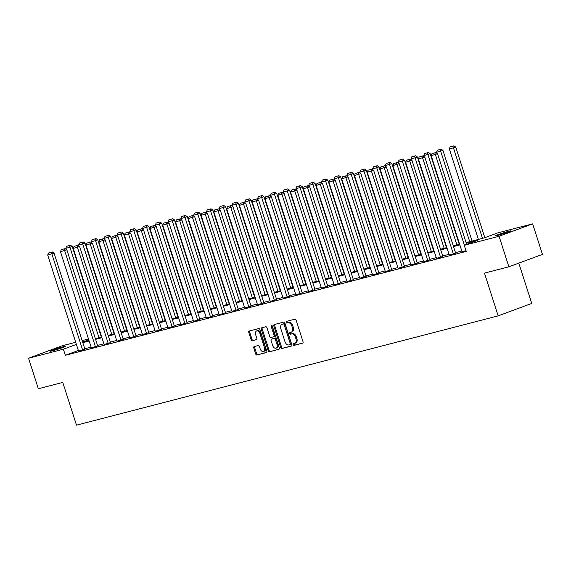 <?xml version="1.0" encoding="UTF-8"?>
<svg xmlns="http://www.w3.org/2000/svg" width="571" height="571" viewBox="0 0 571 571"><rect width="100%" height="100%" fill="white"/><g stroke="black" fill="none" stroke-linecap="round" stroke-linejoin="round"><path stroke-width="0.86" d="M293.244 344.677A0.885 0.578 -110.3 0 0 294.072 345.376L302.623 343.157A1.263 0.828 -110.3 0 0 302.673 343.142A1.263 0.828 -110.3 0 0 303.037 341.751L296.113 320.181A1.263 0.828 -110.3 0 0 294.921 319.189L286.378 321.402A0.885 0.578 -110.3 0 0 286.913 323.079L288.02 322.793A4.033 2.648 -110.3 0 1 291.831 325.962L292.402 327.761A4.033 2.648 -110.3 0 1 291.231 332.208A4.033 2.648 -110.3 0 1 291.06 332.265L289.954 332.55A0.885 0.578 -110.3 0 0 290.496 334.228L291.603 333.942A4.033 2.648 -110.3 0 1 295.407 337.111L295.985 338.91A4.033 2.648 -110.3 0 1 294.807 343.357A4.033 2.648 -110.3 0 1 294.643 343.407L293.537 343.699A0.885 0.578 -110.3 0 0 293.244 344.677M294.215 343.521A0.885 0.578 -110.3 0 0 294.979 345.041L302.901 342.985M287.056 321.23A0.885 0.578 -110.3 0 0 287.827 322.743L288.933 322.458L288.02 322.793M290.639 332.372A0.885 0.578 -110.3 0 0 291.403 333.892L292.509 333.607L291.603 333.942M63.845 346.576A8.215 0.414 162.2 0 1 65.865 346.212A8.215 0.414 162.2 0 1 60.911 348.203A8.215 0.414 162.2 0 1 52.232 350.872A8.215 0.414 162.2 0 1 50.212 351.236A8.215 0.414 162.2 0 1 55.173 349.238A8.215 0.414 162.2 0 1 63.845 346.576M508.968 231.205A8.215 0.414 162.2 0 1 510.981 230.841A8.215 0.414 162.2 0 1 506.027 232.84A8.215 0.414 162.2 0 1 497.348 235.502A8.215 0.414 162.2 0 1 495.335 235.866A8.215 0.414 162.2 0 1 500.289 233.874A8.215 0.414 162.2 0 1 508.968 231.205M254.181 346.561A1.263 0.828 -110.3 0 0 254.131 346.576A1.263 0.828 -110.3 0 0 253.76 347.967L255.701 354.02A1.263 0.828 -110.3 0 0 256.893 355.012L266.386 352.55A1.263 0.828 -110.3 0 0 266.436 352.535A1.263 0.828 -110.3 0 0 266.807 351.144L259.876 329.567A1.263 0.828 -110.3 0 0 258.692 328.582L249.199 331.037A1.263 0.828 -110.3 0 0 249.142 331.059A1.263 0.828 -110.3 0 0 248.778 332.443L251.126 339.759A1.263 0.828 -110.3 0 0 252.311 340.751L256.379 339.695A1.263 0.828 -110.3 0 0 256.429 339.681A1.263 0.828 -110.3 0 0 256.793 338.289L255.63 334.663A3.369 2.22 -110.3 0 1 256.615 330.944A3.369 2.22 -110.3 0 1 259.933 333.55L264.494 347.753A3.369 2.22 -110.3 0 1 263.509 351.472A3.369 2.22 -110.3 0 1 260.19 348.867L259.434 346.497A1.263 0.828 -110.3 0 0 258.242 345.505L254.181 346.561M466.093 242.611L484.208 237.914L497.826 232.875L532.65 223.853L542.45 254.38L508.875 266.8L484.451 273.124L498.176 315.863L76.493 425.159L62.767 382.42L38.35 388.751L28.55 358.224L62.125 345.805L75.707 342.286M508.875 266.8L499.075 236.273L464.244 245.302L477.856 240.263L466.3 243.26M78.341 350.494L65.337 355.305L466.207 251.404L464.244 245.302M65.337 355.305L63.374 349.202L28.55 358.224M280.718 347.539A1.263 0.828 -110.3 0 0 281.91 348.524L291.403 346.069A1.263 0.828 -110.3 0 0 291.453 346.047A1.263 0.828 -110.3 0 0 291.817 344.663L284.893 323.086A1.263 0.828 -110.3 0 0 283.701 322.094L274.216 324.556A1.263 0.828 -110.3 0 0 274.159 324.571A1.263 0.828 -110.3 0 0 273.795 325.962L280.718 347.539L281.624 347.204A1.263 0.828 -110.3 0 0 282.816 348.189L291.681 345.89M278.891 349.309L269.398 351.772A1.263 0.828 -110.3 0 1 268.213 350.78L261.282 329.203A1.263 0.828 -110.3 0 1 261.654 327.811A1.263 0.828 -110.3 0 1 261.704 327.797L265.765 326.748A1.263 0.828 -110.3 0 1 266.957 327.733L269.762 336.483A1.263 0.828 -110.3 0 0 270.954 337.475L273.652 336.776A1.263 0.828 -110.3 0 0 273.702 336.762A1.263 0.828 -110.3 0 0 274.066 335.37L271.146 326.262A0.885 0.578 -110.3 0 1 272.267 325.97L279.312 347.903A1.263 0.828 -110.3 0 1 278.948 349.295A1.263 0.828 -110.3 0 1 278.891 349.309L278.998 349.274M498.176 315.863L531.751 303.444L518.803 263.124M461.818 251.033L455.48 252.675M449.034 254.345L442.696 255.994M436.251 257.657L429.913 259.305M423.468 260.976L417.13 262.617M410.685 264.287L404.347 265.929M397.901 267.599L391.563 269.241M385.118 270.911L378.78 272.56M372.335 274.223L365.997 275.872M359.552 277.542L353.213 279.183M346.768 280.853L340.43 282.495M333.985 284.165L327.647 285.807M321.202 287.477L314.864 289.126M308.419 290.796L302.08 292.438M295.635 294.108L289.297 295.749M282.852 297.42L276.514 299.061M270.069 300.731L263.731 302.373M257.285 304.043L250.947 305.692M244.502 307.362L238.164 309.004M231.719 310.674L225.381 312.316M218.936 313.986L212.598 315.627M206.152 317.298L199.814 318.939M193.369 320.609L187.031 322.258M180.586 323.928L174.248 325.57M167.803 327.24L161.465 328.882M155.019 330.552L148.681 332.194M142.236 333.864L135.898 335.512M129.453 337.175L123.115 338.824M116.67 340.494L110.331 342.136M103.886 343.806L97.548 345.448M91.103 347.118L84.765 348.76M462.039 251.711L465.993 250.733M449.256 255.023L455.637 253.167M436.472 258.342L442.853 256.479M423.689 261.654L430.07 259.791M410.906 264.965L417.287 263.103M398.123 268.277L404.504 266.414M385.339 271.589L391.72 269.733M372.556 274.908L378.937 273.045M359.773 278.22L366.154 276.357M346.99 281.532L353.37 279.669M334.206 284.843L340.587 282.98M321.423 288.155L327.804 286.299M308.64 291.474L315.021 289.611M295.857 294.786L302.237 292.923M283.073 298.098L289.454 296.235M270.29 301.409L276.671 299.547M257.507 304.721L263.888 302.866M244.723 308.04L251.104 306.177M231.94 311.352L238.321 309.489M219.157 314.664L225.538 312.801M206.374 317.976L212.755 316.12M193.59 321.287L199.971 319.432M180.807 324.606L187.188 322.743M168.024 327.918L174.405 326.055M155.241 331.23L161.622 329.367M142.457 334.542L148.838 332.686M129.674 337.854L136.055 335.998M116.891 341.173L123.272 339.31M104.108 344.484L110.489 342.621M91.324 347.796L97.705 345.933M78.541 351.108L84.922 349.252M532.65 223.853L499.075 236.273M82.145 340.616L88.491 338.974M88.762 339.809L83.337 341.815L88.94 340.366M95.378 338.696L101.724 337.047M108.162 335.384L114.507 333.735M120.945 332.065L127.29 330.423M133.728 328.753L140.073 327.112M146.511 325.441L152.857 323.8M159.295 322.13L165.64 320.481M172.078 318.818L178.423 317.169M184.861 315.499L191.206 313.857M197.645 312.187L203.983 310.545M210.428 308.875L216.766 307.234M223.211 305.564L229.549 303.915M235.994 302.252L242.332 300.603M248.778 298.933L255.116 297.291M261.561 295.621L267.899 293.979M274.344 292.309L280.682 290.668M287.127 288.997L293.465 287.349M299.911 285.686L306.249 284.037M312.694 282.367L319.032 280.725M325.477 279.055L331.815 277.413M338.26 275.743L344.599 274.101M351.044 272.431L357.382 270.782M363.827 269.112L370.165 267.471M376.61 265.8L382.948 264.159M389.393 262.489L395.732 260.847M402.177 259.177L408.515 257.535M414.96 255.865L421.298 254.216M427.743 252.546L434.081 250.905M440.527 249.234L446.865 247.593M453.31 245.923L459.648 244.281M76.386 344.392L63.374 349.202M459.862 244.93L453.517 246.572M447.079 248.242L440.733 249.884M434.295 251.554L427.95 253.196M421.512 254.866L415.167 256.515M408.729 258.185L402.384 259.826M395.946 261.497L389.6 263.138M383.162 264.808L376.817 266.45M370.379 268.12L364.034 269.762M357.596 271.432L351.251 273.081M344.813 274.751L338.467 276.393M332.029 278.063L325.684 279.704M319.246 281.375L312.901 283.016M306.463 284.686L300.118 286.328M293.68 287.998L287.334 289.647M280.896 291.317L274.551 292.959M268.113 294.629L261.768 296.27M255.33 297.941L248.985 299.582M242.547 301.252L236.201 302.901M229.763 304.564L223.418 306.213M216.98 307.883L210.635 309.525M204.197 311.195L197.851 312.837M191.413 314.507L185.068 316.148M178.63 317.819L172.285 319.467M165.847 321.13L159.502 322.779M153.064 324.449L146.718 326.091M140.28 327.761L133.935 329.403M127.497 331.073L121.152 332.715M114.714 334.385L108.369 336.034M101.931 337.697L95.585 339.345M89.147 341.015L82.802 342.657M295.55 343.071A4.033 2.648 -110.3 0 0 295.714 343.021A4.033 2.648 -110.3 0 0 296.891 338.574L295.985 338.91M292.509 333.607A4.033 2.648 -110.3 0 1 296.313 336.776L296.891 338.574M291.967 331.929A4.033 2.648 -110.3 0 0 292.138 331.872A4.033 2.648 -110.3 0 0 293.316 327.426L292.402 327.761M288.933 322.458A4.033 2.648 -110.3 0 1 292.737 325.627L293.316 327.426M274.837 324.392A1.263 0.828 -110.3 0 0 274.701 325.627L281.624 347.204M289.975 344.62A0.885 0.578 -110.3 0 0 290.268 343.635L284.187 324.699A0.885 0.578 -110.3 0 0 283.359 324.007L282.188 324.307A4.033 2.648 -110.3 0 0 282.024 324.357A4.033 2.648 -110.3 0 0 280.846 328.81L285.008 341.751A4.033 2.648 -110.3 0 0 288.812 344.92L289.975 344.62M290.047 344.591L290.882 344.284A0.885 0.578 -110.3 0 0 291.174 343.299L290.268 343.635M282.766 324.092A4.033 2.648 -110.3 0 1 282.93 324.021A4.033 2.648 -110.3 0 1 283.102 323.971L284.265 323.671A0.885 0.578 -110.3 0 1 285.1 324.364L291.174 343.299M279.169 349.138L269.398 351.772M262.332 327.633A1.263 0.828 -110.3 0 0 262.196 328.867L269.119 350.444A1.263 0.828 -110.3 0 0 270.311 351.436M273.752 336.74L274.558 336.44A1.263 0.828 -110.3 0 0 274.608 336.426A1.263 0.828 -110.3 0 0 274.972 335.034L272.053 325.927L271.146 326.262M271.989 325.491A0.885 0.578 -110.3 0 0 272.053 325.927M272.681 345.562A3.369 2.22 -110.3 0 0 276 348.167A3.369 2.22 -110.3 0 0 276.985 344.449L275.379 339.445A1.263 0.828 -110.3 0 0 274.187 338.453L271.489 339.153A1.263 0.828 -110.3 0 0 271.439 339.167A1.263 0.828 -110.3 0 0 271.075 340.559L272.681 345.562M276 348.167L276.906 347.832A3.369 2.22 -110.3 0 0 277.891 344.113L276.985 344.449M272.296 338.853A1.263 0.828 -110.3 0 1 272.346 338.831A1.263 0.828 -110.3 0 1 272.403 338.817L275.094 338.118A1.263 0.828 -110.3 0 1 276.285 339.11L277.891 344.113M263.509 351.472L264.423 351.136A3.369 2.22 -110.3 0 0 265.401 347.411L264.494 347.753M256.615 330.944L257.521 330.609A3.369 2.22 -110.3 0 1 260.84 333.214L265.401 347.411M249.827 330.88A1.263 0.828 -110.3 0 0 249.684 332.108L252.032 339.424A1.263 0.828 -110.3 0 0 253.224 340.409L256.657 339.524M254.809 346.397A1.263 0.828 -110.3 0 0 254.666 347.632L256.615 353.685A1.263 0.828 -110.3 0 0 257.799 354.677L266.664 352.378M484.815 237.686L455.708 147.018L453.438 147.86L482.495 238.357M478.398 239.42L449.341 148.917L450.126 146.918L453.902 145.841L450.126 146.918M452.996 146.176L453.438 147.86L449.341 148.917M453.902 145.841L455.708 147.018M462.053 251.754L431.191 155.633L437.557 153.735L435.752 152.557L431.976 153.635L435.752 152.557M466.664 244.402L437.557 153.735M464.401 245.245L434.845 152.892M431.976 153.635L431.191 155.633M472.053 241.062L442.925 150.33L440.655 151.172L469.712 241.669M436.901 153.306L436.558 152.236L437.343 150.237L441.119 149.152L437.343 150.237M440.212 149.488L440.655 151.172L436.558 152.236M441.119 149.152L442.925 150.33M459.27 244.381L430.141 153.642L427.872 154.484L456.928 244.988M424.117 156.618L423.775 155.548L424.56 153.549L428.336 152.471L424.56 153.549M427.429 152.807L427.872 154.484L423.775 155.548M428.336 152.471L430.141 153.642M449.27 255.066L418.407 158.945L424.774 157.046L422.968 155.869L419.193 156.946L422.968 155.869M455.644 253.203L424.774 157.046M453.367 254.002L422.062 156.204M419.193 156.946L418.407 158.945M436.487 258.377L405.624 162.257L411.991 160.358L410.185 159.181L406.409 160.258L410.185 159.181M442.86 256.522L411.991 160.358M440.584 257.314L409.279 159.516M406.409 160.258L405.624 162.257M446.486 247.693L417.358 156.961L415.088 157.796L444.145 248.299M411.334 159.93L410.992 158.859L411.777 156.861L415.552 155.783L411.777 156.861M414.646 156.119L415.088 157.796L410.992 158.859M415.552 155.783L417.358 156.961M433.703 251.004L404.575 160.273L402.305 161.108L431.362 251.611M398.551 163.242L398.208 162.171L398.993 160.173L402.769 159.095L398.993 160.173M401.863 159.43L402.305 161.108L398.208 162.171M402.769 159.095L404.575 160.273M420.92 254.316L391.792 163.584L389.522 164.427L418.579 254.923M385.768 166.561L385.425 165.483L386.21 163.484L389.986 162.407L386.21 163.484M389.079 162.742L389.522 164.427L385.425 165.483M389.986 162.407L391.792 163.584M423.703 261.689L392.841 165.576L399.208 163.67L397.402 162.492L393.626 163.577L397.402 162.492M430.077 259.834L399.208 163.67M427.8 260.633L396.495 162.828M393.626 163.577L392.841 165.576M410.92 265.008L380.058 168.888L386.424 166.982L384.618 165.811L380.843 166.889L384.618 165.811M417.294 263.145L386.424 166.982M415.017 263.945L383.712 166.147M380.843 166.889L380.058 168.888M398.137 268.32L367.274 172.199L373.641 170.301L371.835 169.123L368.059 170.201L371.835 169.123M404.511 266.457L373.641 170.301M402.234 267.257L370.929 169.459M368.059 170.201L367.274 172.199M385.354 271.632L354.491 175.511L360.858 173.613L359.052 172.435L355.276 173.513L359.052 172.435M391.727 269.769L360.858 173.613M389.451 270.568L358.145 172.77M355.276 173.513L354.491 175.511M372.57 274.944L341.708 178.823L348.074 176.924L346.269 175.747L342.493 176.824L346.269 175.747M378.944 273.088L348.074 176.924M376.667 273.88L345.362 176.082M342.493 176.824L341.708 178.823M359.787 278.255L328.925 182.142L335.291 180.236L333.485 179.058L329.71 180.143L333.485 179.058M366.161 276.4L335.291 180.236M363.884 277.199L332.579 179.394M329.71 180.143L328.925 182.142M347.004 281.574L316.141 185.454L322.508 183.548L320.702 182.377L316.926 183.455L320.702 182.377M353.378 279.711L322.508 183.548M351.101 280.511L319.796 182.713M316.926 183.455L316.141 185.454M334.221 284.886L303.358 188.765L309.725 186.867L307.919 185.689L304.143 186.767L307.919 185.689M340.594 283.023L309.725 186.867M338.317 283.823L307.012 186.025M304.143 186.767L303.358 188.765M321.437 288.198L290.575 192.077L296.941 190.179L295.136 189.001L291.36 190.079L295.136 189.001M327.811 286.335L296.941 190.179M325.534 287.134L294.229 189.336M291.36 190.079L290.575 192.077M308.654 291.51L277.791 195.389L284.158 193.49L282.352 192.313L278.577 193.391L282.352 192.313M315.028 289.654L284.158 193.49M312.751 290.446L281.446 192.648M278.577 193.391L277.791 195.389M295.871 294.822L265.008 198.708L271.375 196.802L269.569 195.625L265.793 196.71L269.569 195.625M302.245 292.966L271.375 196.802M299.968 293.765L268.663 195.967M265.793 196.71L265.008 198.708M283.088 298.141L252.225 202.02L258.592 200.114L256.786 198.944L253.01 200.021L256.786 198.944M289.461 296.278L258.592 200.114M287.184 297.077L255.879 199.279M253.01 200.021L252.225 202.02M270.304 301.452L239.442 205.332L245.808 203.433L244.003 202.255L240.227 203.333L244.003 202.255M276.678 299.589L245.808 203.433M274.401 300.389L243.096 202.591M240.227 203.333L239.442 205.332M257.521 304.764L226.658 208.643L233.025 206.745L231.219 205.567L227.444 206.645L231.219 205.567M263.895 302.901L233.025 206.745M261.618 303.701L230.313 205.903M227.444 206.645L226.658 208.643M244.738 308.076L213.875 211.955L220.242 210.057L218.436 208.879L214.66 209.957L218.436 208.879M251.112 306.22L220.242 210.057M248.835 307.012L217.53 209.214M214.66 209.957L213.875 211.955M231.954 311.388L201.092 215.274L207.459 213.368L205.653 212.191L201.877 213.276L205.653 212.191M238.328 309.532L207.459 213.368M236.051 310.331L204.746 212.533M201.877 213.276L201.092 215.274M219.171 314.707L188.309 218.586L194.675 216.687L192.87 215.51L189.094 216.587L192.87 215.51M225.545 312.844L194.675 216.687M223.268 313.643L191.963 215.845M189.094 216.587L188.309 218.586M206.388 318.018L175.525 221.898L181.892 219.999L180.086 218.821L176.311 219.899L180.086 218.821M212.762 316.156L181.892 219.999M210.485 316.955L179.18 219.157M176.311 219.899L175.525 221.898M193.605 321.33L162.742 225.21L169.109 223.311L167.303 222.133L163.527 223.211L167.303 222.133M199.978 319.467L169.109 223.311M197.702 320.267L166.397 222.469M163.527 223.211L162.742 225.21M408.137 257.628L379.008 166.896L376.739 167.738L405.795 258.235M372.984 169.873L372.642 168.802L373.427 166.803L377.203 165.718L373.427 166.803M376.296 166.054L376.739 167.738L372.642 168.802M377.203 165.718L379.008 166.896M395.353 260.947L366.225 170.208L363.955 171.05L393.012 261.554M360.201 173.184L359.858 172.114L360.644 170.115L364.419 169.037L360.644 170.115M363.513 169.373L363.955 171.05L359.858 172.114M364.419 169.037L366.225 170.208M382.57 264.259L353.442 173.527L351.172 174.362L380.229 264.865M347.418 176.496L347.075 175.425L347.86 173.427L351.636 172.349L347.86 173.427M350.73 172.685L351.172 174.362L347.075 175.425M351.636 172.349L353.442 173.527M369.787 267.571L340.659 176.839L338.389 177.674L367.446 268.177M334.635 179.808L334.292 178.737L335.077 176.739L338.853 175.661L335.077 176.739M337.946 175.996L338.389 177.674L334.292 178.737M338.853 175.661L340.659 176.839M357.003 270.882L327.875 180.15L325.606 180.993L354.662 271.489M321.851 183.127L321.509 182.049L322.294 180.051L326.07 178.973L322.294 180.051M325.163 179.308L325.606 180.993L321.509 182.049M326.07 178.973L327.875 180.15M344.22 274.194L315.092 183.462L312.822 184.305L341.879 274.801M309.068 186.439L308.725 185.368L309.511 183.37L313.286 182.285L309.511 183.37M312.38 182.62L312.822 184.305L308.725 185.368M313.286 182.285L315.092 183.462M331.437 277.513L302.309 186.774L300.039 187.616L329.096 278.12M296.285 189.75L295.942 188.68L296.727 186.681L300.503 185.604L296.727 186.681M299.597 185.939L300.039 187.616L295.942 188.68M300.503 185.604L302.309 186.774M318.654 280.825L289.526 190.093L287.256 190.928L316.313 281.432M283.501 193.062L283.159 191.992L283.944 189.993L287.72 188.915L283.944 189.993M286.813 189.251L287.256 190.928L283.159 191.992M287.72 188.915L289.526 190.093M305.87 284.137L276.742 193.405L274.473 194.24L303.529 284.743M270.718 196.374L270.376 195.303L271.161 193.305L274.936 192.227L271.161 193.305M274.03 192.563L274.473 194.24L270.376 195.303M274.936 192.227L276.742 193.405M293.087 287.449L263.959 196.717L261.689 197.559L290.746 288.055M257.935 199.693L257.592 198.615L258.377 196.617L262.153 195.539L258.377 196.617M261.247 195.874L261.689 197.559L257.592 198.615M262.153 195.539L263.959 196.717M280.304 290.76L251.176 200.028L248.906 200.871L277.963 291.374M245.152 203.005L244.809 201.934L245.594 199.936L249.37 198.851L245.594 199.936M248.464 199.186L248.906 200.871L244.809 201.934M249.37 198.851L251.176 200.028M267.521 294.079L238.393 203.34L236.123 204.182L265.18 294.686M232.368 206.317L232.026 205.246L232.811 203.247L236.587 202.17L232.811 203.247M235.68 202.505L236.123 204.182L232.026 205.246M236.587 202.17L238.393 203.34M254.737 297.391L225.609 206.659L223.34 207.494L252.396 297.998M219.585 209.628L219.243 208.558L220.028 206.559L223.803 205.481L220.028 206.559M222.897 205.817L223.34 207.494L219.243 208.558M223.803 205.481L225.609 206.659M241.954 300.703L212.826 209.971L210.556 210.806L239.613 301.31M206.802 212.94L206.459 211.87L207.244 209.871L211.02 208.793L207.244 209.871M210.114 209.129L210.556 210.806L206.459 211.87M211.02 208.793L212.826 209.971M229.171 304.015L200.043 213.283L197.773 214.125L226.83 304.621M194.019 216.259L193.676 215.181L194.461 213.183L198.237 212.105L194.461 213.183M197.33 212.441L197.773 214.125L193.676 215.181M198.237 212.105L200.043 213.283M216.388 307.326L187.259 216.595L184.99 217.437L214.046 307.94M181.235 219.571L180.893 218.5L181.678 216.502L185.454 215.417L181.678 216.502M184.547 215.752L184.99 217.437L180.893 218.5M185.454 215.417L187.259 216.595M203.604 310.645L174.476 219.906L172.206 220.749L201.263 311.252M168.452 222.883L168.11 221.812L168.895 219.814L172.67 218.736L168.895 219.814M171.764 219.071L172.206 220.749L168.11 221.812M172.67 218.736L174.476 219.906M190.821 313.957L161.693 223.225L159.423 224.06L188.48 314.564M155.669 226.195L155.326 225.124L156.111 223.125L159.887 222.048L156.111 223.125M158.981 222.383L159.423 224.06L155.326 225.124M159.887 222.048L161.693 223.225M180.821 324.642L149.959 228.521L156.326 226.623L154.52 225.445L150.744 226.523L154.52 225.445M187.195 322.786L156.326 226.623M184.918 323.586L153.613 225.781M150.744 226.523L149.959 228.521M168.038 327.961L137.176 231.84L143.542 229.935L141.736 228.764L137.961 229.842L141.736 228.764M174.412 326.098L143.542 229.935M172.135 326.897L140.83 229.099M137.961 229.842L137.176 231.84M178.038 317.269L148.91 226.537L146.64 227.372L175.697 317.876M142.886 229.513L142.543 228.436L143.328 226.437L147.104 225.359L143.328 226.437M146.197 225.695L146.64 227.372L142.543 228.436M147.104 225.359L148.91 226.537M155.255 331.273L124.392 235.152L130.759 233.254L128.953 232.076L125.177 233.154L128.953 232.076M161.629 329.41L130.759 233.254M159.352 330.209L128.047 232.411M125.177 233.154L124.392 235.152M165.255 320.581L136.126 229.849L133.857 230.691L162.913 321.188M130.102 232.825L129.76 231.747L130.545 229.749L134.321 228.671L130.545 229.749M133.414 229.007L133.857 230.691L129.76 231.747M134.321 228.671L136.126 229.849M142.472 334.585L111.609 238.464L117.976 236.565L116.17 235.388L112.394 236.465L116.17 235.388M148.845 332.722L117.976 236.565M146.569 333.521L115.263 235.723M112.394 236.465L111.609 238.464M152.471 323.893L123.343 233.161L121.073 234.003L150.13 324.506M117.319 236.137L116.976 235.066L117.762 233.068L121.537 231.983L117.762 233.068M120.631 232.326L121.073 234.003L116.976 235.066M121.537 231.983L123.343 233.161M129.688 337.896L98.826 241.776L105.192 239.877L103.387 238.699L99.611 239.777L103.387 238.699M136.062 336.034L105.192 239.877M133.785 336.833L102.48 239.035M99.611 239.777L98.826 241.776M139.688 327.212L110.56 236.473L108.29 237.315L137.347 327.818M104.536 239.449L104.193 238.378L104.978 236.38L108.754 235.302L104.978 236.38M107.848 235.637L108.29 237.315L104.193 238.378M108.754 235.302L110.56 236.473M116.905 341.208L86.043 245.095L92.409 243.189L90.603 242.011L86.828 243.096L90.603 242.011M123.279 339.352L92.409 243.189M121.002 340.152L89.697 242.347M86.828 243.096L86.043 245.095M126.905 330.523L97.777 239.791L95.507 240.627L124.564 331.13M91.753 242.761L91.41 241.69L92.195 239.692L95.971 238.614L92.195 239.692M95.064 238.949L95.507 240.627L91.41 241.69M95.971 238.614L97.777 239.791M104.122 344.527L73.259 248.406L79.626 246.501L77.82 245.33L74.044 246.408L77.82 245.33M110.496 342.664L79.626 246.501M108.219 343.464L76.914 245.666M74.044 246.408L73.259 248.406M114.121 333.835L84.993 243.103L82.724 243.938L111.78 334.442M78.969 246.08L78.627 245.002L79.412 243.003L83.188 241.926L79.412 243.003M82.281 242.261L82.724 243.938L78.627 245.002M83.188 241.926L84.993 243.103M91.339 347.839L60.476 251.718L66.843 249.82L65.037 248.642L61.261 249.72L65.037 248.642M97.712 345.976L66.843 249.82M95.436 346.775L64.13 248.977M61.261 249.72L60.476 251.718M101.338 337.147L72.21 246.415L69.94 247.257L98.997 337.754M66.186 249.391L65.843 248.314L66.629 246.315L70.404 245.237L66.629 246.315M69.498 245.573L69.94 247.257L65.843 248.314M70.404 245.237L72.21 246.415M78.555 351.151L47.693 255.03L54.059 253.131L52.254 251.954L48.478 253.032L52.254 251.954M84.929 349.288L54.059 253.131M82.652 350.087L51.347 252.289M48.478 253.032L47.693 255.03M294.979 345.041L294.072 345.376M287.827 322.743L286.913 323.079M291.403 333.892L290.496 334.228M296.313 336.776L295.407 337.111M292.737 325.627L291.831 325.962M274.701 325.627L273.795 325.962M282.816 348.189L281.91 348.524M285.1 324.364L284.187 324.699M284.265 323.671L283.359 324.007M283.102 323.971L282.188 324.307M269.119 350.444L268.213 350.78M262.196 328.867L261.282 329.203M274.972 335.034L274.066 335.37M276.285 339.11L275.379 339.445M275.094 338.118L274.187 338.453M272.403 338.817L271.489 339.153M260.84 333.214L259.933 333.55M253.224 340.409L252.311 340.751M252.032 339.424L251.126 339.759M249.684 332.108L248.778 332.443M257.799 354.677L256.893 355.012M256.615 353.685L255.701 354.02M254.666 347.632L253.76 347.967M295.714 343.021L294.807 343.357M292.138 331.872L291.231 332.208M290.917 344.27L290.011 344.606M282.93 324.021L282.024 324.357M274.608 336.426L273.702 336.762M272.346 338.831L271.439 339.167"/></g></svg>
